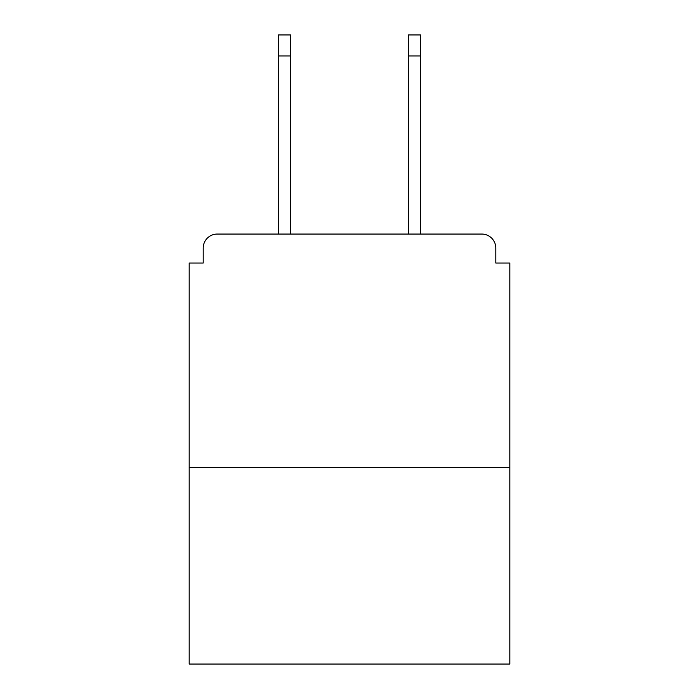 <?xml version="1.0" encoding="UTF-8"?>
<svg xmlns="http://www.w3.org/2000/svg" width="699" height="699" viewBox="0 0 699 699"><rect width="100%" height="100%" fill="white"/><g stroke="black" fill="none" stroke-linecap="round" stroke-linejoin="round"><path stroke-width="1.05" d="M495.792 263.034L495.792 248.075L495.792 263.034L509.816 263.034L509.816 664.05L189.184 664.05L189.184 263.034L203.208 263.034L203.208 248.075L203.208 263.034M509.816 467.745L189.184 467.745M495.792 248.075A14.024 14.024 0 0 0 481.768 234.06L217.232 234.06A14.024 14.024 0 0 0 203.208 248.075M481.768 234.06L422.414 234.06L481.768 234.06M276.586 234.06L217.232 234.06L276.586 234.06M290.609 55.981L278.455 55.981L278.455 34.95L290.609 34.95L290.609 234.06M278.455 55.981L278.455 234.06M420.545 34.95L420.545 55.981L408.391 55.981L408.391 34.95L420.545 34.95M408.391 234.06L408.391 55.981M420.545 234.06L420.545 55.981"/></g></svg>
